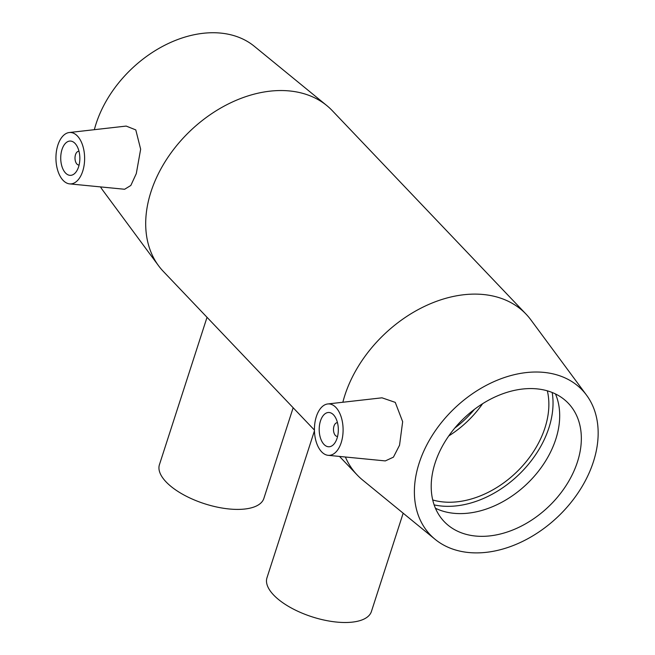 <?xml version="1.0" encoding="UTF-8"?>
<svg xmlns="http://www.w3.org/2000/svg" width="655" height="655" viewBox="0 0 655 655"><rect width="100%" height="100%" fill="white"/><g stroke="black" fill="none" stroke-linecap="round" stroke-linejoin="round"><path stroke-width="0.98" d="M403.169 513.192L371.41 611.524A54.873 23.277 -162.1 0 1 312.034 616.813A54.873 23.277 -162.1 0 1 266.97 577.792L314.441 430.818M293.153 407.746L263.859 498.43A54.873 23.277 -162.1 0 1 204.491 503.72A54.873 23.277 -162.1 0 1 159.427 464.698L207.029 317.307M78.878 164.995L79.099 164.995A6.861 3.824 89.6 0 1 78.878 164.995A6.861 3.824 89.6 0 1 74.997 158.166A6.861 3.824 89.6 0 1 78.772 151.28A6.861 3.824 89.6 0 1 78.993 151.289M78.567 166.902A17.145 9.563 89.6 0 1 70.412 175.352A17.145 9.563 89.6 0 1 60.727 158.273A17.145 9.563 89.6 0 1 70.151 141.054A17.145 9.563 89.6 0 1 78.526 149.659A17.145 9.563 89.6 0 1 78.567 166.902M337.579 436.41A6.861 3.824 89.6 0 1 337.358 436.426A6.861 3.824 89.6 0 1 334.009 432.98A6.861 3.824 89.6 0 1 333.993 426.086A6.861 3.824 89.6 0 1 337.251 422.704A6.861 3.824 89.6 0 1 337.472 422.721L337.251 422.704M320.475 420.928A17.145 9.563 89.6 0 1 328.63 412.486A17.145 9.563 89.6 0 1 338.324 429.557A17.145 9.563 89.6 0 1 328.892 446.775A17.145 9.563 89.6 0 1 320.516 438.17A17.145 9.563 89.6 0 1 320.475 420.928M341.19 442.682A25.725 14.345 89.6 0 1 328.114 455.315A25.725 14.345 89.6 0 1 314.425 429.737A25.725 14.345 89.6 0 1 327.721 403.963A25.725 14.345 89.6 0 1 336.318 407.901A25.725 14.345 89.6 0 1 341.19 442.682M77.036 135.626A25.725 14.345 -90.4 0 0 69.242 132.531A25.725 14.345 -90.4 0 0 57.853 145.156A25.725 14.345 -90.4 0 0 69.635 183.883A25.725 14.345 -90.4 0 0 84.11 165.24A25.725 14.345 -90.4 0 0 77.036 135.626M69.242 132.531L126.194 126.079L135.79 129.903L140.653 149.225L136.297 173.591L130.836 185.463L124.63 189.262L69.635 183.883M327.721 403.963L381.996 397.814L395.26 402.375L402.661 421.689L399.542 445.228L393.426 457.157L385.328 460.915L328.114 455.315M314.425 430.089L163.349 271.44A116.606 83.21 -43.6 0 1 158.584 265.774A116.606 83.21 -43.6 0 1 150.994 191.759A116.606 83.21 -43.6 0 1 229.397 103.424A116.606 83.21 -43.6 0 1 326.804 105.578A116.606 83.21 -43.6 0 1 332.241 110.613L526.096 314.179A116.606 83.21 -43.6 0 1 530.861 319.853L586.561 395.186A104.947 74.891 -43.6 0 1 557.921 516.689A104.947 74.891 -43.6 0 1 435.157 539.36A104.947 74.891 -43.6 0 1 419.151 463.118A104.947 74.891 -43.6 0 1 497.808 379.99A104.947 74.891 -43.6 0 1 586.561 395.186M342.852 402.244A116.606 83.21 -43.6 0 1 344.849 395.333A116.606 83.21 -43.6 0 1 427.74 304.894A116.606 83.21 -43.6 0 1 526.096 314.179M435.157 539.36L362.641 480.05A116.606 83.21 -43.6 0 1 357.212 475.014A116.606 83.21 -43.6 0 1 345.373 457.002M94.345 129.69A104.947 74.891 -43.6 0 1 96.056 123.836A104.947 74.891 -43.6 0 1 166.616 44.327A104.947 74.891 -43.6 0 1 254.287 46.268L326.804 105.578M158.584 265.774L102.884 190.441A104.947 74.891 -43.6 0 1 100.485 186.904M474.425 409.359A81.457 58.123 -43.6 0 1 454.791 428.051M482.612 403.701A85.739 61.185 -43.6 0 1 448.74 435.952M547.343 390.83A85.739 61.185 -43.6 0 1 544.976 427.813A85.739 61.185 -43.6 0 1 432.726 499.978M552.181 392.484A90.505 64.583 -43.6 0 1 548.931 427.781A90.505 64.583 -43.6 0 1 434.15 504.89M555.465 393.933A85.739 61.185 -43.6 0 1 555.8 439.177A85.739 61.185 -43.6 0 1 435.436 508.239M435.1 462.995A85.739 61.185 -43.6 0 1 496.048 396.496A85.739 61.185 -43.6 0 1 568.36 403.324A85.739 61.185 -43.6 0 1 577.448 461.914A85.739 61.185 -43.6 0 1 516.5 528.413A85.739 61.185 -43.6 0 1 444.18 521.585A85.739 61.185 -43.6 0 1 435.1 462.995M357.212 475.014L339.511 456.429"/></g></svg>
